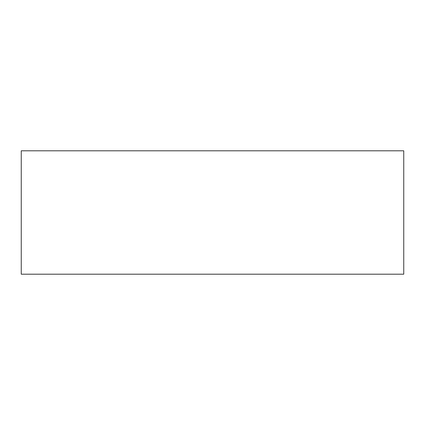 <?xml version="1.0" encoding="UTF-8"?>
<svg xmlns="http://www.w3.org/2000/svg" width="425" height="425" viewBox="0 0 425 425"><rect width="100%" height="100%" fill="white"/><g stroke="black" fill="none" stroke-linecap="round" stroke-linejoin="round"><path stroke-width="0.64" d="M403.75 150.806L21.25 150.806L21.25 274.194L403.75 274.194L403.75 150.806"/></g></svg>
